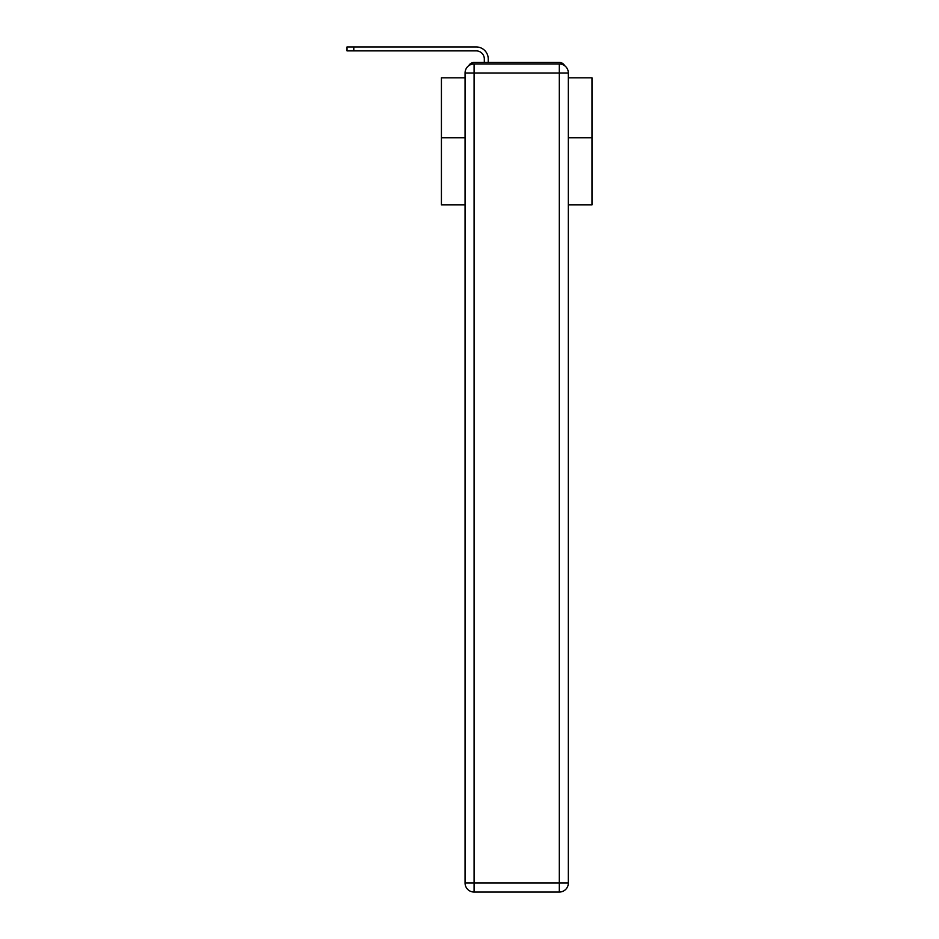 <?xml version="1.0" encoding="UTF-8"?>
<svg xmlns="http://www.w3.org/2000/svg" width="939" height="939" viewBox="0 0 939 939"><rect width="100%" height="100%" fill="white"/><g stroke="black" fill="none" stroke-linecap="round" stroke-linejoin="round"><path stroke-width="1.41" d="M568.341 204.89L591.981 204.89L591.981 77.82L568.341 77.82M465.063 137.74L441.424 137.74L441.424 77.82L465.063 77.82M441.424 137.74L441.424 204.89L465.063 204.89M564.668 65.718A6.021 6.021 0 0 0 559.315 62.455L474.089 62.455A6.021 6.021 0 0 0 468.737 65.718M591.981 137.74L568.341 137.74M474.089 62.455L484.324 62.455L484.324 58.993A8.134 8.134 0 0 0 476.202 50.87L347.019 50.87L347.019 46.95L476.202 46.95A12.043 12.043 0 0 1 488.245 58.993L488.245 62.455L493.21 62.455M540.183 62.455L559.315 62.455M474.089 63.958L559.315 63.958A9.038 9.038 0 0 1 568.341 72.996L568.341 883.012A9.038 9.038 0 0 1 559.315 892.05L474.089 892.05L474.089 883.012L559.315 883.012L559.315 72.996L474.089 72.996L474.089 883.012L465.063 883.012L465.063 72.996L474.089 72.996L474.089 63.958A9.038 9.038 0 0 0 465.063 72.996A9.038 9.038 0 0 1 474.089 63.958M465.063 883.012A9.038 9.038 0 0 0 474.089 892.05A9.038 9.038 0 0 1 465.063 883.012M484.324 58.993A8.134 8.134 0 0 0 476.202 50.87A8.134 8.134 0 0 1 484.324 58.993A8.134 8.134 0 0 0 476.202 50.87A8.134 8.134 0 0 1 484.324 58.993A8.134 8.134 0 0 0 476.202 50.87A8.134 8.134 0 0 1 484.324 58.993A8.134 8.134 0 0 0 476.202 50.87A8.134 8.134 0 0 1 484.324 58.993A8.134 8.134 0 0 0 476.202 50.87A8.134 8.134 0 0 1 484.324 58.993A8.134 8.134 0 0 0 476.202 50.87A8.134 8.134 0 0 1 484.324 58.993A8.134 8.134 0 0 0 476.202 50.87A8.134 8.134 0 0 1 484.324 58.993A8.134 8.134 0 0 0 476.202 50.87A8.134 8.134 0 0 1 484.324 58.993A8.134 8.134 0 0 0 476.202 50.87A8.134 8.134 0 0 1 484.324 58.993A8.134 8.134 0 0 0 476.202 50.87A8.134 8.134 0 0 1 484.324 58.993A8.134 8.134 0 0 0 476.202 50.87A8.134 8.134 0 0 1 484.324 58.993A8.134 8.134 0 0 0 476.202 50.87A8.134 8.134 0 0 1 484.324 58.993A8.134 8.134 0 0 0 476.202 50.87A8.134 8.134 0 0 1 484.324 58.993A8.134 8.134 0 0 0 476.202 50.87A8.134 8.134 0 0 1 484.324 58.993A8.134 8.134 0 0 0 476.202 50.87A8.134 8.134 0 0 1 484.324 58.993M353.792 46.95L476.202 46.95L353.792 46.95L476.202 46.95L353.792 46.95L476.202 46.95L353.792 46.95L476.202 46.95L353.792 46.95L476.202 46.95L353.792 46.95L476.202 46.95L353.792 46.95L476.202 46.95L353.792 46.95L476.202 46.95L353.792 46.95L476.202 46.95L353.792 46.95L476.202 46.95L353.792 46.95L476.202 46.95L353.792 46.95L476.202 46.95L353.792 46.95L476.202 46.95L353.792 46.95L476.202 46.95L353.792 46.95L476.202 46.95L353.792 46.95L353.792 50.87M559.315 892.05A9.038 9.038 0 0 0 568.341 883.012L559.315 883.012L559.315 892.05M568.341 72.996A9.038 9.038 0 0 0 559.315 63.958L559.315 72.996L568.341 72.996"/></g></svg>

